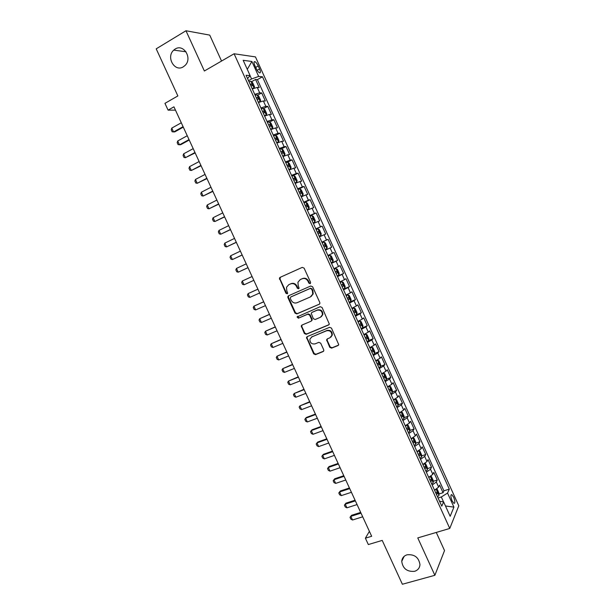<?xml version="1.0" encoding="UTF-8"?>
<svg xmlns="http://www.w3.org/2000/svg" width="615" height="615" viewBox="0 0 615 615"><rect width="100%" height="100%" fill="white"/><g stroke="black" fill="none" stroke-linecap="round" stroke-linejoin="round"><path stroke-width="0.92" d="M310.144 283.661L310.59 282.346L304.118 268.148L302.257 267.379L280.094 277.373L279.418 278.134L285.906 293.24L287.182 293.786L287.666 293.232L286.782 290.68L286.536 287.243L288.758 284.714L290.595 283.899C293.101 283.092 295.054 283.922 296.476 286.39L297.306 288.204L298.598 288.758L299.09 288.174L298.198 285.621L297.937 282.254L300.22 279.617L302.08 278.787C304.61 277.972 306.585 278.803 308.007 281.278L308.845 283.115L310.144 283.661M407.03 554.807C403.809 555.883 402.049 558.074 401.741 561.372C402.81 568.629 407.099 571.942 414.595 571.312C417.923 570.228 419.714 567.968 419.96 564.539C418.738 557.344 414.433 554.1 407.03 554.807M175.175 49.046L173.761 50.123C165.743 56.957 174.645 72.501 183.324 66.82L185.13 65.382C192.687 58.287 183.601 43.373 175.175 49.046M453.647 497.189L451.771 494.629C450.511 494.821 450.618 496.897 452.102 500.856L453.97 503.416C455.238 503.208 455.131 501.133 453.647 497.189M329.755 347.329L331.608 348.136L337.958 345.576L338.727 344.623L331.485 328.126L329.625 327.318L307.246 336.597L306.516 337.45L313.681 353.833L315.51 354.64L323.06 351.588L323.813 350.681L323.705 349.774L320.669 343.147L318.831 342.34L315.088 343.877C311.636 344.346 309.906 342.786 309.914 339.18L311.874 336.866L326.611 330.77C330.024 330.247 331.777 331.769 331.877 335.336L329.84 337.835L327.365 338.85L326.603 339.764L329.755 347.329L330.194 346.96L332.046 347.775L338.488 345.161M221.546 61.039L209.738 35.117L185.976 30.75L156.202 48.839L177.858 95.932L164.951 103.351L168.087 110.147L173.937 106.818L371.668 536.28L365.387 538.179L368.331 544.559L382.215 540.401L402.379 584.25L434.866 575.302L444.53 550.579L436.273 532.436M185.976 30.75L204.372 71.002L234.092 53.766L449.765 528.446L417.77 537.91L434.866 575.302M319.139 304.364L319.892 303.464L319.792 302.495L312.62 286.775L310.76 285.99L288.527 295.769L287.828 296.561L287.912 297.622L295.023 313.127L296.845 313.911L319.508 304.125M322.068 307.485L329.325 324.074L328.564 324.997L306.193 334.306L304.364 333.507L301.242 325.912L301.957 325.066L310.959 321.276L311.69 320.4L311.59 319.431L309.568 315.018L307.731 314.219L298.375 318.209L297.037 316.948L320.207 306.685L322.068 307.485M438.956 493.991L443.038 492.707L439.587 485.089L438.626 487.118L436.304 482.006L432.191 485.043M433.168 481.322L437.28 480.007L433.813 472.374L432.822 474.334L430.5 469.214L426.356 472.205M427.371 468.638L431.507 467.277L428.04 459.636L427.01 461.527L424.688 456.399L420.514 459.336M421.559 455.923L425.718 454.531L422.244 446.867L421.19 448.696L418.861 443.561L414.664 446.452M415.74 443.192L419.93 441.755L416.447 434.082L415.356 435.843L413.019 430.692L408.798 433.537M409.898 430.431L414.118 428.963L410.635 421.267L409.513 422.966L407.168 417.808L402.917 420.599M404.055 417.654L408.306 416.14L404.808 408.437L403.655 410.059L401.311 404.893L397.029 407.637M398.189 404.847L402.479 403.294L398.974 395.576L397.79 397.129L395.437 391.955L391.132 394.646M392.316 392.024L396.637 390.425L393.131 382.691L391.909 384.175L389.556 378.986L385.221 381.631M386.428 379.171L390.786 377.525L387.273 369.776L386.02 371.199L383.66 366.002L379.301 368.593M380.531 366.302L384.929 364.61L381.408 356.846L380.116 358.199L377.756 352.987L373.367 355.532M374.62 353.41L379.055 351.665L375.527 343.885L374.204 345.169L371.837 339.949L367.424 342.447M368.693 340.495L373.174 338.696L369.638 330.908L368.285 332.115L365.91 326.888L361.466 329.332M361.105 328.533L367.278 325.704L363.734 317.901L362.35 319.039L359.975 313.804L355.501 316.195M356.308 314.795L361.374 312.689L357.822 304.863L356.4 305.939L354.025 300.689L349.52 303.034M349.189 302.296L355.455 299.643L351.903 291.81L350.45 292.809L348.059 287.551L343.531 289.842M343.27 289.273L349.528 286.582L345.968 278.726L344.477 279.656L342.086 274.39L337.527 276.635M337.343 276.227L343.593 273.49L340.018 265.618L338.496 266.48L336.105 261.198L331.516 263.389M331.408 263.151L337.643 260.368L334.06 252.488L332.507 253.272L330.109 247.983L325.489 250.128M325.458 250.059L331.677 247.23L328.095 239.335L321.883 242.187M321.868 242.156L326.504 240.05L324.097 234.746L325.704 234.061L322.114 226.151L315.918 229.049M315.826 228.849L320.492 226.797L318.078 221.485L319.723 220.87L316.125 212.944L309.937 215.888M309.768 215.519L314.465 213.513L312.051 208.193L313.727 207.655L310.121 199.714L303.948 202.696M303.702 202.166L308.423 200.206L306.009 194.878L307.715 194.409L304.102 186.453L297.944 189.482M297.629 188.782L302.372 186.875L299.951 181.54L301.696 181.141L298.083 173.169L292.878 175.775M291.533 175.375L296.315 173.522L293.885 168.172L295.669 167.849L292.04 159.862L287.543 162.152M285.437 161.937L290.242 160.138L287.805 154.78L289.627 154.534L285.99 146.531L281.632 148.784M279.318 148.476L284.153 146.731L281.716 141.358L283.569 141.189L279.933 133.171L275.628 135.431M273.191 134.993L278.057 133.301L275.62 127.92L277.503 127.82L273.86 119.779L269.616 122.047M267.056 121.478L271.953 119.84L269.508 114.444L271.43 114.421L267.771 106.372L263.589 108.647M260.906 107.933L265.834 106.349L263.381 100.952L265.334 100.998L261.675 92.934L259.699 92.842L254.741 94.372M257.539 95.217L261.675 92.934M254.841 65.559L256.194 68.542C257.316 70.856 258.438 72.293 259.561 72.862C260.699 73.001 260.706 71.686 259.584 68.926L258.239 65.974C257.124 63.66 255.994 62.207 254.856 61.631C253.726 61.492 253.726 62.799 254.841 65.559M234.092 53.766L255.463 56.903L458.798 505.83L449.765 528.446M443.038 492.707L443.899 490.824L449.296 489.125L262.474 76.79L258.669 76.429L251.566 78.974L248.529 80.68M449.296 489.125L447.551 493.069L453.924 507.129L450.165 516.3L443.638 501.932L441.778 506.145L246.061 75.253L250.136 75.637L243.179 60.308L251.889 61.469L258.669 76.429M443.899 490.824L257.401 79.627L255.571 79.473L259.238 87.553L257.247 87.43L252.273 88.937M265.834 106.349L267.771 106.372M271.953 119.84L273.86 119.779M278.057 133.301L279.933 133.171M284.153 146.731L285.99 146.531M290.242 160.138L292.04 159.862M296.315 173.522L298.083 173.169M302.372 186.875L304.102 186.453M308.423 200.206L310.121 199.714M314.465 213.513L316.125 212.944M320.492 226.797L322.114 226.151M326.504 240.05L328.095 239.335M331.677 247.23L330.109 247.983M337.643 260.368L336.105 261.198M343.593 273.49L342.086 274.39M349.528 286.582L348.059 287.551M355.455 299.643L354.025 300.689M361.374 312.689L359.975 313.804M367.278 325.704L365.91 326.888M373.174 338.696L371.837 339.949M379.055 351.665L377.756 352.987M384.929 364.61L383.66 366.002M390.786 377.525L389.556 378.986M396.637 390.425L395.437 391.955M402.479 403.294L401.311 404.893M408.306 416.14L407.168 417.808M414.118 428.963L413.019 430.692M419.93 441.755L418.861 443.561M425.718 454.531L424.688 456.399M431.507 467.277L430.5 469.214M437.28 480.007L436.304 482.006M443.553 501.917L441.316 496.989L438.08 498.004M251.566 78.974L250.074 75.699M369.4 531.345L365.387 538.179M168.087 110.147L175.467 110.147M251.489 81.757L255.571 79.473M257.401 79.627L262.474 76.79M247.553 78.543L250.136 75.637M263.381 100.952L258.438 102.513M269.508 114.444L264.596 116.066M275.62 127.92L270.738 129.588M281.716 141.358L276.873 143.087M287.805 154.78L282.992 156.556M293.885 168.172L289.096 170.001M299.951 181.54L295.192 183.416M306.009 194.878L301.273 196.815M312.051 208.193L307.346 210.184M318.078 221.485L313.404 223.522M324.097 234.746L319.454 236.837M327.903 255.44L332.507 253.272M333.922 268.694L338.496 266.48M339.934 281.916L344.477 279.656M345.93 295.123L350.45 292.809M351.911 308.3L356.4 305.939M357.884 321.453L362.35 319.039M363.849 334.583L368.285 332.115M369.8 347.683L374.204 345.169M375.742 360.759L380.116 358.199M381.669 373.812L386.02 371.199M387.588 386.843L391.909 384.175M393.492 399.842L397.79 397.129M399.389 412.819L403.655 410.059M405.27 425.772L409.513 422.966M411.143 438.703L415.356 435.843M417.008 451.61L421.19 448.696M422.859 464.486L427.01 461.527M428.693 477.34L432.822 474.334M443.638 501.932L439.541 501.217M434.521 490.17L438.626 487.118M441.316 496.989L447.551 493.069M247.276 69.341L251.889 61.469M453.924 507.129L445.483 505.984M310.437 283.454L309.322 282.846L308.484 281.017C307.062 278.541 305.094 277.711 302.565 278.526L302.08 278.787M300.205 279.617L302.565 278.526M288.773 284.707L291.103 283.63C293.593 282.823 295.554 283.653 296.968 286.113L297.798 287.935L298.89 288.535M280.409 277.227L280.002 278.979L286.413 292.963L287.482 293.57M288.712 295.684L288.412 297.329L295.515 312.812L297.337 313.604L319.546 304.087M311.536 289.012L310.237 288.458L290.718 297.022L290.28 298.313L291.156 300.228C292.563 302.672 294.516 303.51 297.014 302.734L310.367 296.937L312.72 294.139L312.42 290.941L311.536 289.012L312.013 288.735L310.237 288.458M291.056 296.822L310.713 288.181M311.098 296.522L313.189 293.855L312.889 290.664L312.42 290.941M312.013 288.735L312.889 290.664M302.011 325.051L301.819 326.565L304.84 333.169L306.67 333.96L329.04 324.659M311.428 320.953L312.159 320.077L312.059 319.108L310.045 314.696L308.207 313.911L298.375 318.209M297.691 316.302L298.859 317.886M320.384 317.302L322.383 314.88C322.36 311.236 320.607 309.676 317.14 310.214L311.943 312.428L311.213 313.296L313.327 318.701L315.172 319.493L320.384 317.302M321.222 316.786L322.844 314.557C322.814 310.921 321.068 309.368 317.609 309.906L317.14 310.214M312.036 312.366L317.609 309.906M327.303 338.873L327.165 340.326L330.194 346.96M330.862 337.174L332.315 334.99C332.215 331.431 330.463 329.909 327.057 330.432L326.611 330.77M311.413 337.097L327.057 330.432M307.246 336.597L307.093 338.065L314.15 353.456L315.972 354.263L323.59 351.188M253.103 88.575L254.01 88.068L254.502 86.784L252.665 82.741L250.935 81.303L249.006 81.734M254.01 88.068L252.089 88.522M250.92 85.946L252.273 85.554L251.612 83.924L250.174 84.317M181.287 122.785L171.77 128.105L173.553 131.971L183.078 126.667M171.77 128.105L171.262 129.857L172.154 131.787L174.714 131.91L183.293 127.136M258.615 102.436L260.145 101.598L260.622 100.276L258.784 96.232L257.078 94.833L255.164 95.302M260.145 101.598L258.246 102.075M257.078 99.507L258.423 99.1L257.77 97.47L256.34 97.877M187.252 135.731L177.704 140.981L179.488 144.833L189.036 139.605M177.704 140.981L177.189 142.703L178.073 144.625L180.633 144.74L189.236 140.036M264.55 115.966L266.28 115.097L266.733 113.737L264.904 109.701L263.212 108.348L261.321 108.847M266.28 115.097L264.389 115.605M263.22 113.037L264.558 112.614L263.92 110.984L262.482 111.415M193.195 148.646L183.631 153.827L185.407 157.678L194.978 152.52M183.631 153.827L183.101 155.526L183.993 157.44L185.407 157.678L195.155 152.904M270.669 129.427L272.391 128.566L272.829 127.167L271 123.138L269.339 121.832L267.456 122.362M272.391 128.566L270.523 129.104M269.355 126.544L270.685 126.106L270.054 124.476L268.624 124.922M199.137 161.545L189.551 166.65L191.319 170.493L200.913 165.404M189.551 166.65L189.005 168.318L189.889 170.24L191.319 170.493L201.074 165.758M276.773 142.865L278.503 142.011L278.918 140.574L277.096 136.553L275.451 135.292L273.583 135.846M278.503 142.011L276.642 142.58M275.482 140.028L276.804 139.574L276.181 137.945L274.744 138.406M205.064 174.414L195.455 179.449L197.223 183.285L206.84 178.273M195.455 179.449L194.901 181.094L195.785 183.009L197.223 183.285L206.978 178.581M282.862 156.279L284.591 155.434L284.991 153.958L283.169 149.945L281.547 148.722L279.702 149.314M284.591 155.434L282.754 156.033M281.593 153.481L282.908 153.012L282.293 151.39L280.855 151.867M210.976 187.26L201.351 192.226L203.111 196.054L212.752 191.111M201.351 192.226L200.782 193.848L201.666 195.755L203.111 196.054L212.875 191.38M288.942 169.663L290.672 168.825L291.056 167.311L289.242 163.306L287.636 162.129L285.798 162.744M290.672 168.825L288.85 169.456M287.689 166.911L288.996 166.427L288.397 164.797L286.959 165.297M216.88 200.083L207.232 204.98L208.992 208.8L218.648 203.926M207.232 204.98L206.655 206.571L207.539 208.477L208.992 208.8L218.756 204.157M295.008 183.024L296.745 182.194L297.107 180.641L295.292 176.643L293.709 175.513L291.894 176.159M296.745 182.194L294.931 182.855M293.778 180.31L295.077 179.811L294.485 178.189L293.048 178.704M222.776 212.89L213.105 217.71L214.866 221.523L224.544 216.718M213.105 217.71L212.521 219.278L213.397 221.177L214.866 221.523L224.629 216.911M301.066 196.362L302.803 195.532L303.149 193.948L301.335 189.958L299.774 188.867L297.975 189.543M302.803 195.532L301.004 196.223M299.851 193.687L301.142 193.172L300.558 191.549L299.128 192.08M228.657 225.667L218.963 230.417L220.724 234.223L230.417 229.495M218.963 230.417L218.371 231.955L219.248 233.854L220.724 234.223L230.487 229.641M307.116 209.669L308.845 208.854L309.176 207.224L307.369 203.242L305.824 202.197L304.041 202.904M308.845 208.854L307.07 209.569M305.916 207.04L307.2 206.509L306.624 204.887L305.194 205.441M234.53 238.412L224.813 243.102L226.566 246.899L236.291 242.241M224.813 243.102L224.206 244.616L225.082 246.515L226.566 246.899L236.337 242.348M313.15 222.953L314.88 222.146L315.195 220.478L313.389 216.503L311.867 215.504L310.098 216.234M314.88 222.146L313.12 222.891M311.974 220.362L313.243 219.816L312.674 218.194L311.244 218.763M240.388 251.143L230.656 255.763L232.409 259.553L242.149 254.956M230.656 255.763L230.033 257.247L230.909 259.146L232.409 259.553L242.179 255.025M319.17 236.206L320.907 235.407L321.199 233.708L319.4 229.741L317.894 228.78L316.141 229.541M320.907 235.407L319.162 236.183M318.547 231.509L317.286 232.07L318.716 231.486L319.27 233.1L318.009 233.662M246.238 263.85L236.483 268.401L238.228 272.184L247.991 267.656M236.483 268.401L235.853 269.862L236.729 271.753L238.228 272.184L248.006 267.686M325.181 249.452L326.919 248.645L327.195 246.915L325.397 242.956L323.913 242.033L322.175 242.825M325.297 246.361L324.036 246.93L325.297 246.361L324.743 244.739L323.321 245.347M252.081 276.535L242.302 281.009L244.047 284.791L253.826 280.332M244.047 284.791L242.533 284.338L241.664 282.446L242.302 281.009M331.201 262.697L332.923 261.859L333.176 260.091L331.385 256.14L329.917 255.256L328.195 256.078M329.917 255.256L328.179 256.048M330.586 258.008L329.34 258.6L330.586 258.008M330.055 260.183L331.3 259.591L330.762 257.977M257.893 289.158L248.106 293.601L249.851 297.376L259.653 292.986M249.851 297.376L248.329 296.899L247.461 295.016L248.106 293.601L257.908 289.196M337.204 275.92L338.911 275.051L339.149 273.245L337.358 269.301L335.913 268.463L334.206 269.309M335.913 268.463L334.176 269.239M336.067 273.406L337.304 272.799L336.766 271.184L335.344 271.822M263.689 301.75L253.91 306.17L255.648 309.937L265.472 305.617M255.648 309.937L254.11 309.437L253.249 307.554L253.91 306.17L263.727 301.827M343.193 289.111L344.884 288.212L345.107 286.367L343.316 282.431L341.894 281.639L340.203 282.516M341.894 281.639L340.157 282.408M342.055 286.605L343.285 285.983L342.755 284.368L341.34 285.022M269.478 314.327L259.691 318.716L261.429 322.475L271.269 318.224M261.429 322.475L259.891 321.953L259.023 320.077L259.691 318.716L269.531 314.442M349.174 302.28L350.85 301.358L351.057 299.474L349.274 295.546L347.867 294.785L346.191 295.7M347.867 294.785L346.122 295.554M348.044 299.774L349.259 299.136L348.736 297.522L347.321 298.198M275.259 326.873L265.472 331.239L267.202 334.99L277.065 330.801M267.202 334.99L265.649 334.445L264.788 332.569L265.472 331.239L275.328 327.034M355.147 315.418L356.808 314.465L356.992 312.551L355.209 308.63L353.833 307.915L352.164 308.853M353.833 307.915L352.08 308.676M354.017 312.927L355.224 312.274L354.709 310.66L353.294 311.351M281.024 339.403L271.238 343.731L272.96 347.483L282.846 343.362M272.96 347.483L271.407 346.914L270.546 345.046L271.238 343.731L281.117 339.595M362.75 327.557L362.919 325.604L361.143 321.691L359.775 321.015L358.13 321.983M359.775 321.015L358.03 321.768M359.975 326.05L361.174 325.381L360.667 323.759L359.26 324.474M286.782 351.911L276.988 356.208L278.718 359.952L288.62 355.901M278.718 359.952L277.15 359.36L276.289 357.492L276.988 356.208L286.89 352.141M367.047 341.625L368.677 340.618L368.831 338.627L367.055 334.721L365.748 334.106L364.08 335.083M368.685 340.572L365.748 334.106L363.965 334.837M365.925 339.142L367.117 338.458L366.617 336.843L365.21 337.574M292.532 364.388L282.731 368.662L284.453 372.398L294.385 368.416M284.453 372.398L282.885 371.783L282.024 369.923L282.731 368.662L292.655 364.664M372.99 354.694L374.596 353.663L374.735 351.634L372.967 347.736L371.644 347.144L370.022 348.167M371.644 347.144L369.892 347.882M371.86 352.218L373.044 351.519L372.552 349.904L371.145 350.65M298.267 376.849L288.466 381.092L290.188 384.821L300.135 380.9M290.188 384.821L288.604 384.183L287.743 382.33L288.466 381.092L298.406 377.156M378.909 367.739L380.508 366.671L380.624 364.61L378.863 360.721L377.556 360.167L375.95 361.22M377.556 360.167L375.803 360.897M377.787 365.264L378.963 364.549L378.471 362.935L377.072 363.696M303.995 389.287L294.193 393.5L295.907 397.221L305.87 393.369M295.907 397.221L294.316 396.567L293.455 394.707L294.193 393.5L304.156 389.633M384.821 380.754L386.404 379.663L386.504 377.564L384.744 373.682L383.46 373.174L381.869 374.251M383.46 373.174L381.707 373.897M383.699 378.286L384.867 377.556L384.383 375.942L382.991 376.726M309.706 401.703L299.905 405.885L301.619 409.598L311.605 405.815M301.619 409.598L300.012 408.921L299.159 407.069L299.905 405.885L309.883 402.087M390.725 393.746L392.293 392.624L392.378 390.494L390.617 386.62L389.349 386.151L387.773 387.258M389.349 386.151L387.942 386.674M389.603 391.278L390.763 390.54L390.287 388.918L388.895 389.726M315.41 414.095L306.408 417.462L305.609 418.246L307.315 421.952L317.325 418.238M307.315 421.952L305.709 421.26L304.856 419.407L305.609 418.246L315.61 414.518M396.613 406.715L398.166 405.569L398.236 403.402L396.483 399.527L395.23 399.104L393.669 400.234M395.23 399.104L394.407 399.404M395.499 404.255L396.652 403.494L396.175 401.879L394.792 402.694M321.107 426.464L312.082 429.77L311.298 430.592L313.004 434.29L323.029 430.638M313.004 434.29L311.39 433.567L310.537 431.722L311.298 430.592L321.322 426.918M402.494 419.661L404.032 418.484L404.086 416.278L402.333 412.419L401.103 412.027L399.558 413.188M401.103 412.027L400.696 412.173M401.38 417.201L402.525 416.432L402.056 414.81L400.673 415.648M326.796 438.81L317.747 442.054L316.979 442.908L318.685 446.598L328.733 443.015M318.685 446.598L317.056 445.86L316.21 444.022L316.979 442.908L327.019 439.302M408.36 432.576L409.89 431.376L409.921 429.132L408.168 425.28L406.992 424.942L405.431 426.118M409.89 431.315L406.876 424.965M407.245 430.123L408.383 429.339L407.922 427.717L406.546 428.578M332.469 451.133L323.405 454.324L322.652 455.2L324.351 458.89L334.422 455.369M324.351 458.89L322.721 458.129L321.868 456.292L322.652 455.2L332.715 451.664M412.765 437.872L411.289 439.025M412.857 437.819L413.995 438.118L415.748 441.97L415.732 444.238L414.218 445.468M413.103 443.023L414.233 442.223L413.772 440.601L412.404 441.478M338.135 463.433L329.056 466.562L328.318 467.477L330.009 471.151L340.095 467.7M330.009 471.151L328.372 470.375L327.518 468.538L328.318 467.477L338.396 464.002M418.523 450.833L417.139 451.91M418.761 450.695L419.814 450.933L421.559 454.777L421.559 457.083L420.06 458.336M418.953 455.899L420.076 455.085L419.622 453.463L418.254 454.354M343.785 475.71L334.691 478.785L333.968 479.731L335.659 483.398L345.768 480.015M335.659 483.398L334.007 482.598L333.161 480.769L334.691 478.785M344.069 476.325L333.968 479.731L333.161 480.769M424.273 463.764L422.982 464.763M424.665 463.533L425.626 463.725L427.363 467.554L427.379 469.898L425.895 471.182M424.788 468.745L425.903 467.915L425.449 466.293L424.089 467.208M349.428 487.972L340.318 490.985L339.611 491.962L341.302 495.621L351.419 492.3M341.302 495.621L339.641 494.798L338.796 492.969L340.318 490.985M349.727 488.618L339.611 491.962L338.796 492.969M430 476.671L428.809 477.601M430.562 476.348L431.415 476.494L433.152 480.315L433.191 482.698L431.722 484.005M430.615 481.576L431.722 480.73L431.276 479.1L429.916 480.038M355.063 500.203L345.93 503.162L345.238 504.162L346.929 507.821L357.069 504.569M346.929 507.821L345.261 506.983L344.415 505.153L345.93 503.162M355.378 500.887L345.238 504.162L344.415 505.153M435.72 489.563L434.628 490.409M436.45 489.133L437.204 489.233L438.933 493.053L438.987 495.467L437.534 496.805M436.427 494.375L437.526 493.514L437.08 491.892L435.735 492.838M360.682 512.418L351.534 515.316L350.858 516.346L352.541 519.998L362.704 516.808M352.541 519.998L350.865 519.137L350.027 517.315L351.534 515.316M361.013 513.141L350.858 516.346L350.027 517.315M259.699 92.842L257.247 87.43M255.686 67.419L258.239 65.974M257.139 70.31L259.584 68.926M308.484 281.017L308.007 281.278M300.704 279.348L300.22 279.617M297.798 287.935L297.306 288.204M296.968 286.113L296.476 286.39M291.103 283.63L290.595 283.899M289.265 284.445L288.758 284.714M286.413 292.963L285.906 293.24M280.002 278.979L279.479 279.241M309.322 282.846L308.845 283.115M297.337 313.604L296.845 313.911M295.515 312.812L295.023 313.127M288.412 297.329L287.912 297.622M291.218 296.73L290.718 297.022M329.01 324.666L328.564 324.997M306.67 333.96L306.193 334.306M304.84 333.169L304.364 333.507M301.819 326.565L301.335 326.896M312.059 319.108L311.59 319.431M310.045 314.696L309.568 315.018M308.207 313.911L307.731 314.219M312.412 312.113L311.943 312.428M327.165 340.326L326.711 340.679M312.343 336.513L311.874 336.866M323.513 351.219L323.06 351.588M315.972 354.263L315.51 354.64M314.15 353.456L313.681 353.833M307.093 338.065L306.616 338.411M338.388 345.215L337.958 345.576M332.046 347.775L331.608 348.136M254.018 88.037L250.974 81.334M250.313 84.609L251.535 83.924M260.16 101.56L257.124 94.871M256.463 98.146L257.685 97.478M266.287 115.059L263.258 108.378M262.597 111.661L263.827 110.992M272.407 128.527L269.378 121.862M268.724 125.145L269.954 124.491M278.51 141.973L275.489 135.323M274.836 138.606L276.066 137.96M284.607 155.395L281.585 148.753M280.94 152.036L282.17 151.398M290.687 168.787L287.674 162.16M287.028 165.443L288.266 164.812M296.753 182.155L293.755 175.544M293.101 178.827L294.347 178.204M302.811 195.493L299.812 188.897M299.167 192.18L300.412 191.572M308.861 208.808L305.863 202.22M305.225 205.51L306.47 204.91M314.895 222.1L311.905 215.527M311.267 218.809L312.52 218.217M320.915 235.368L317.932 228.803M326.926 248.606L323.951 242.056M332.923 261.821L329.955 255.279M330.047 260.153L331.3 259.591M338.911 275.005L335.951 268.478M336.044 273.352L337.304 272.799M344.892 288.166L341.932 281.655M342.025 286.529L343.285 285.983M350.858 301.304L347.906 294.808M347.998 299.674L349.259 299.136M356.808 314.419L353.863 307.93M353.956 312.797L355.224 312.274M362.75 327.511L359.813 321.03M359.906 325.896L361.174 325.381M365.84 338.973L367.117 338.458M374.604 353.61L371.675 347.16M371.768 352.018L373.044 351.519M380.516 366.625L377.587 360.182M377.687 365.041L378.963 364.549M386.412 379.609L383.491 373.182M383.591 378.041L384.867 377.556M392.293 392.578L389.387 386.159M389.48 391.017L390.763 390.54M398.174 405.516L395.268 399.112M395.368 403.963L396.652 403.494M404.032 418.431L401.134 412.035M401.234 416.893L402.525 416.432M407.092 429.793L408.383 429.339M415.732 444.184L412.842 437.826M412.942 442.662L414.233 442.223M421.559 457.022L418.7 450.726M418.777 455.515L420.076 455.085M427.379 469.845L424.55 463.602M424.604 468.346L425.903 467.915M433.191 482.637L430.385 476.456M430.423 481.145L431.722 480.73M438.987 495.406L436.204 489.279M436.227 493.922L437.526 493.514M404.124 556.375L401.741 561.372M186.022 51.775L173.761 50.123M451.095 494.844L451.771 494.629M254.033 62.1L254.856 61.631M279.933 277.872L279.418 278.134M288.335 296.276L287.828 296.561M313.189 293.855L312.72 294.139M301.727 325.581L301.242 325.912M312.159 320.077L311.69 320.4M297.522 316.633L297.037 316.948M322.844 314.557L322.383 314.88M327.057 339.411L326.603 339.764M332.315 334.99L331.877 335.336M306.993 337.105L306.516 337.45M250.328 84.639L251.612 83.924M256.478 98.185L257.77 97.47M262.613 111.692L263.92 110.984M268.74 125.183L270.054 124.476M274.851 138.644L276.181 137.945M280.955 152.074L282.293 151.382M287.044 165.481L288.397 164.797M293.124 178.865L294.485 178.189M299.19 192.218L300.558 191.549M305.24 205.548L306.624 204.887M311.282 218.855L312.674 218.194M317.317 232.132L318.716 231.486M323.336 245.385L324.743 244.739M335.659 271.669L336.766 271.184M342.025 284.684L342.755 284.368M348.175 297.76L348.736 297.522M354.24 310.852L354.709 310.66M360.259 323.928L360.667 323.759"/></g></svg>

